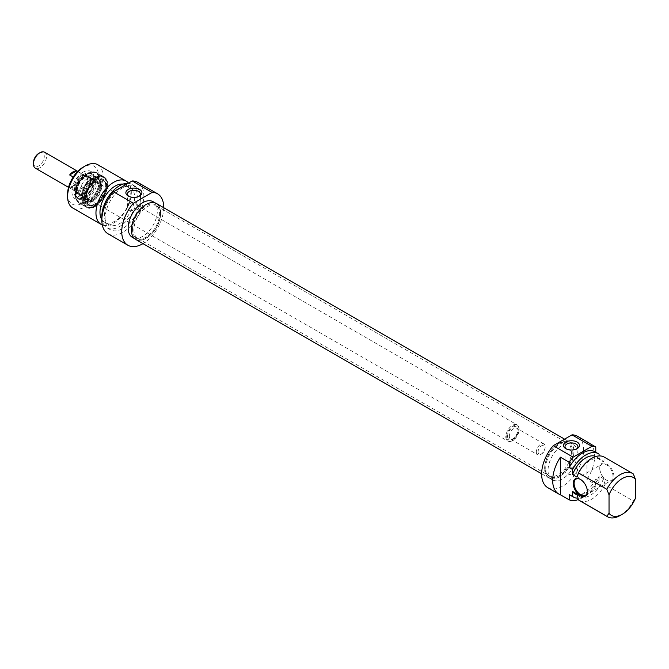 <?xml version="1.0" encoding="UTF-8"?>
<svg xmlns="http://www.w3.org/2000/svg" width="669" height="669" viewBox="0 0 669 669"><rect width="100%" height="100%" fill="white"/><g stroke="black" fill="none" stroke-linecap="round" stroke-linejoin="round"><path stroke-width="0.5" stroke-dasharray="3.35 2.51" d="M133.892 229.743A18.749 10.829 120 0 0 137.772 238.323A18.749 10.829 120 0 0 139.721 239.059A18.749 10.829 120 0 0 156.529 227.502A18.749 10.829 120 0 0 158.135 207.164A18.749 10.829 120 0 0 156.529 205.843A18.749 10.829 120 0 0 142.079 210.869A18.749 10.829 120 0 0 133.892 229.743M132.487 229.275A19.167 11.072 -60 0 1 142.071 208.778A19.167 11.072 -60 0 1 157.274 206.194A19.167 11.072 -60 0 1 155.634 226.983A19.167 11.072 -60 0 1 138.45 238.8A19.167 11.072 -60 0 1 132.487 229.275M544.942 467.054A18.749 10.829 -60 0 1 551.984 449.468A18.749 10.829 -60 0 1 565.631 442.435A18.749 10.829 -60 0 1 567.58 443.162A18.749 10.829 -60 0 1 567.58 464.813A18.749 10.829 -60 0 1 548.823 475.642A18.749 10.829 -60 0 1 547.217 474.321A18.749 10.829 -60 0 1 544.942 467.054M135.682 239.402A20.739 11.975 120 0 0 156.412 227.435A20.739 11.975 120 0 0 156.412 203.485M545.753 467.865A19.167 11.072 120 0 0 548.078 475.291A19.167 11.072 120 0 0 568.893 465.574A19.167 11.072 120 0 0 566.902 442.694A19.167 11.072 120 0 0 552.954 449.886A19.167 11.072 120 0 0 545.753 467.865M544.641 468.509A20.739 11.975 -60 0 1 553.698 447.636A20.739 11.975 -60 0 1 569.679 442.084A20.739 11.975 -60 0 1 569.679 466.025A20.739 11.975 -60 0 1 548.94 478.001A20.739 11.975 -60 0 1 544.641 468.509M505.823 436.815A9.374 5.411 120 0 0 507.771 441.114A9.374 5.411 120 0 0 512.454 440.645A9.374 5.411 120 0 0 519.085 429.164A9.374 5.411 120 0 0 517.145 424.874A9.374 5.411 120 0 0 509.92 427.382A9.374 5.411 120 0 0 505.823 436.815M506.709 436.815A8.747 5.051 -60 0 1 512.897 426.103A8.747 5.051 -60 0 1 519.085 429.674A8.747 5.051 -60 0 1 512.897 440.394A8.747 5.051 -60 0 1 506.709 436.815M74.226 187.638A9.374 5.411 120 0 0 76.166 191.928A9.374 5.411 120 0 0 85.54 186.517A9.374 5.411 120 0 0 85.54 175.688A9.374 5.411 120 0 0 78.315 178.197A9.374 5.411 120 0 0 74.226 187.638M536.321 451.876A6.247 3.613 120 0 0 537.617 454.736A6.247 3.613 120 0 0 540.744 454.427A6.247 3.613 120 0 0 545.16 446.775A6.247 3.613 120 0 0 543.872 443.907A6.247 3.613 120 0 0 539.055 445.587A6.247 3.613 120 0 0 536.321 451.876M538.093 451.876A5.001 2.885 -60 0 1 541.631 445.746A5.001 2.885 -60 0 1 545.16 447.795A5.001 2.885 -60 0 1 541.631 453.916A5.001 2.885 -60 0 1 538.093 451.876M33.45 162.692A7.66 4.424 120 0 0 38.861 165.82A7.66 4.424 120 0 0 44.279 156.437A7.66 4.424 120 0 0 38.861 153.31M44.58 152.223A9.224 5.327 -60 0 1 44.58 162.868A9.224 5.327 -60 0 1 35.357 168.187M74.334 187.571A9.224 5.327 120 0 0 76.241 191.794A9.224 5.327 120 0 0 85.465 186.467A9.224 5.327 120 0 0 85.465 175.822A9.224 5.327 120 0 0 78.357 178.297A9.224 5.327 120 0 0 74.334 187.571M76.575 183.724A9.224 5.327 -60 0 1 69.66 187.721L76.291 191.551A9.224 5.327 120 0 0 83.207 187.554L76.575 183.724L69.66 187.721M77.579 171.54L83.207 174.793A9.224 5.327 120 0 0 76.291 178.79L73.205 177.009M83.207 174.793L76.291 178.79M76.291 191.551L83.207 187.554M95.441 180.747A14.066 8.12 -60 0 1 102.474 180.053A14.066 8.12 -60 0 1 102.474 196.293A14.066 8.12 -60 0 1 88.408 204.405A14.066 8.12 -60 0 1 85.498 197.974A14.066 8.12 -60 0 1 95.441 180.747M96.102 181.132A14.066 8.12 120 0 0 86.911 193.525A14.066 8.12 120 0 0 89.069 204.789A14.066 8.12 120 0 0 96.102 204.095A14.066 8.12 120 0 0 106.045 186.868A14.066 8.12 120 0 0 103.135 180.429A14.066 8.12 120 0 0 96.102 181.132M138.458 205.391C132.813 201.754 129.142 202.297 127.436 207.022L129.326 210.668C134.971 210.852 138.642 209.64 140.356 207.022L138.458 205.391M84.169 174.107A14.216 8.212 120 0 0 74.878 186.643A14.216 8.212 120 0 0 77.06 198.041A14.216 8.212 120 0 0 84.169 197.33A14.216 8.212 120 0 0 94.22 179.919A14.216 8.212 120 0 0 91.277 173.405A14.216 8.212 120 0 0 84.169 174.107M85.272 174.751A14.216 8.212 120 0 0 75.982 187.278A14.216 8.212 120 0 0 78.164 198.676A14.216 8.212 120 0 0 92.381 190.464A14.216 8.212 120 0 0 92.381 174.049A14.216 8.212 120 0 0 85.272 174.751M87.48 173.982A16.717 9.65 120 0 0 77.244 200.374A16.717 9.65 120 0 0 97.724 188.549A16.717 9.65 120 0 0 87.48 173.982M83.065 172.201A15.78 9.115 -60 0 1 94.22 178.64A15.78 9.115 -60 0 1 83.065 197.974A15.78 9.115 -60 0 1 71.901 191.526A15.78 9.115 -60 0 1 83.065 172.201M67.594 194.018A21.876 12.627 120 0 0 83.065 202.95A21.876 12.627 120 0 0 98.535 176.156A21.876 12.627 120 0 0 83.065 167.225M95.441 179.978A15.002 8.664 -60 0 1 106.045 186.107A15.002 8.664 -60 0 1 95.441 204.48A15.002 8.664 -60 0 1 84.829 198.35A15.002 8.664 -60 0 1 95.441 179.978M138.951 196.335A6.464 3.73 180 0 1 138.458 196.653A6.464 3.73 180 0 1 129.326 196.653L129.326 196.653A6.464 3.73 180 0 1 128.833 196.335M129.326 196.653L128.222 196.017L129.326 196.653M107.993 233.765A29.687 17.143 120 0 0 137.689 216.622A29.687 17.143 120 0 0 137.689 182.336M163.721 207.708A29.687 17.143 -60 0 1 142.99 243.625M97.774 164.708A25.004 14.434 -60 0 1 97.774 193.575A25.004 14.434 -60 0 1 72.77 208.009M102.307 224.951A25.004 14.434 120 0 0 125.346 211.27A25.004 14.434 120 0 0 128.498 183.097M160.635 213.026A20.63 11.908 120 0 0 156.362 203.585A20.63 11.908 120 0 0 135.732 215.493A20.63 11.908 120 0 0 135.732 239.31A20.63 11.908 120 0 0 151.629 233.782A20.63 11.908 120 0 0 160.635 213.026M153.042 201.67A20.63 11.908 -60 0 1 157.315 211.111A20.63 11.908 -60 0 1 148.317 231.867A20.63 11.908 -60 0 1 132.42 237.395M101.855 219.683A21.408 12.36 120 0 0 104.406 222.125A21.408 12.36 120 0 0 125.814 209.765A21.408 12.36 120 0 0 125.814 185.045A21.408 12.36 120 0 0 123.004 184.109M119.525 188.658A21.408 12.36 120 0 0 105.543 207.524A21.408 12.36 120 0 0 108.821 224.675A21.408 12.36 120 0 0 130.229 212.316A21.408 12.36 120 0 0 130.229 187.596A21.408 12.36 120 0 0 119.525 188.658M101.922 218.136A25.004 14.434 120 0 0 107.023 227.786A25.004 14.434 120 0 0 132.027 213.352A25.004 14.434 120 0 0 132.027 184.485A25.004 14.434 120 0 0 128.088 183.331M122.845 187.638A25.004 14.434 120 0 0 106.505 209.665A25.004 14.434 120 0 0 110.343 229.701A25.004 14.434 120 0 0 135.347 215.267A25.004 14.434 120 0 0 135.347 186.4A25.004 14.434 120 0 0 122.845 187.638M93.668 200.391A11.248 6.498 120 0 0 101.061 183.532A11.248 6.498 120 0 0 88.049 187.964A11.248 6.498 120 0 0 90.716 201.444A11.248 6.498 120 0 0 93.668 200.391M94.772 179.727A14.843 8.572 120 0 0 85.314 192.062A14.843 8.572 120 0 0 86.585 204.154A14.843 8.572 120 0 0 102.198 196.134A14.843 8.572 120 0 0 101.337 178.598A14.843 8.572 120 0 0 94.772 179.727M94.772 205.801A17.093 9.868 120 0 0 105.451 192.229A17.093 9.868 120 0 0 104.79 178.247A17.093 9.868 120 0 0 86.226 186.91A17.093 9.868 120 0 0 88.007 207.315A17.093 9.868 120 0 0 94.772 205.801M94.112 205.626A17.344 10.018 120 0 0 104.949 191.852A17.344 10.018 120 0 0 104.272 177.661A17.344 10.018 120 0 0 102.783 176.44A17.344 10.018 120 0 0 94.112 177.302A17.344 10.018 120 0 0 82.78 192.588A17.344 10.018 120 0 0 85.44 206.487A17.344 10.018 120 0 0 87.238 207.164A17.344 10.018 120 0 0 94.112 205.626M83.282 176.156A11.097 6.406 120 0 0 76.249 193.282A11.097 6.406 120 0 0 88.835 188.415A11.097 6.406 120 0 0 86.761 175.086A11.097 6.406 120 0 0 83.282 176.156M84.829 176.231A12.084 6.983 120 0 0 77.169 194.896A12.084 6.983 120 0 0 90.875 189.595A12.084 6.983 120 0 0 88.617 175.069A12.084 6.983 120 0 0 84.829 176.231M83.282 176.917A10.16 5.862 120 0 0 76.651 185.865A10.16 5.862 120 0 0 78.206 194.01A10.16 5.862 120 0 0 88.367 188.14A10.16 5.862 120 0 0 88.367 176.415A10.16 5.862 120 0 0 83.282 176.917M83.717 177.168A10.16 5.862 120 0 0 77.086 186.116A10.16 5.862 120 0 0 78.641 194.261A10.16 5.862 120 0 0 88.793 188.39A10.16 5.862 120 0 0 88.793 176.666A10.16 5.862 120 0 0 83.717 177.168M87.48 178.573A11.097 6.406 120 0 0 80.665 196.05A11.097 6.406 120 0 0 81.936 197.246A11.097 6.406 120 0 0 93.033 190.841A11.097 6.406 120 0 0 93.033 178.029A11.097 6.406 120 0 0 91.36 177.519A11.097 6.406 120 0 0 87.48 178.573M90.491 180.312A11.097 6.406 120 0 0 83.249 190.088A11.097 6.406 120 0 0 84.946 198.986A11.097 6.406 120 0 0 87.355 199.487A11.097 6.406 120 0 0 96.043 192.58A11.097 6.406 120 0 0 97.682 181.6A11.097 6.406 120 0 0 96.043 179.769A11.097 6.406 120 0 0 90.491 180.312M580.525 479.439A9.374 5.411 60 0 1 580.742 479.564A9.374 5.411 60 0 1 587.374 491.046A9.374 5.411 60 0 1 587.374 491.297M587.374 491.046L587.374 491.556M599.75 468.593A9.374 5.411 -120 0 0 606.382 480.074A9.374 5.411 -120 0 0 611.065 480.534A9.374 5.411 -120 0 0 611.065 469.713A9.374 5.411 -120 0 0 601.69 464.294A9.374 5.411 -120 0 0 599.75 468.593L599.75 468.083A10.002 5.77 60 0 1 606.825 463.993A10.002 5.77 60 0 1 613.891 476.244A10.002 5.77 60 0 1 606.816 480.325A10.002 5.77 60 0 1 599.75 468.083M586.93 441.883L586.93 479.472L595.77 484.573L595.77 479.288L599.09 481.195L599.09 476.127L603.505 478.678L604.977 484.599L633.342 500.972L635.55 497.945M599.09 454.192L595.77 452.219M633.342 473.97L604.977 457.588L603.505 461.811L599.09 459.26L599.09 455.94M589.949 443.622A29.687 17.143 -60 0 1 586.93 479.472M604.216 457.094A25.004 14.434 -60 0 1 604.977 457.588M576.987 477.122A21.408 12.36 -60 0 1 600.954 459.36A21.408 12.36 -60 0 1 603.505 461.811M595.912 456.492A21.408 12.36 -60 0 1 596.531 456.81A21.408 12.36 -60 0 1 599.09 459.26M595.009 451.784A25.004 14.434 -60 0 1 595.77 452.277M547.777 487.668A29.687 17.143 120 0 0 577.464 470.524A29.687 17.143 120 0 0 577.464 436.238M595.77 484.573A29.687 17.143 -60 0 1 578.367 499.592M570.874 467.171A6.464 3.73 0 0 0 565.004 470.884A6.464 3.73 0 0 0 571.46 474.614A6.464 3.73 0 0 0 577.924 470.884A6.464 3.73 0 0 0 576.026 468.25A6.464 3.73 0 0 0 570.874 467.171M576.519 448.958A6.464 3.73 180 0 1 576.026 449.284A6.464 3.73 180 0 1 566.894 449.284A6.464 3.73 180 0 1 566.4 448.958M620.079 515.54A25.004 14.434 120 0 0 633.342 500.972M604.977 484.599A25.004 14.434 -60 0 1 579.212 500.404M544.725 468.459A20.63 11.908 -60 0 1 553.723 447.703A20.63 11.908 -60 0 1 569.62 442.176A20.63 11.908 -60 0 1 569.62 465.992A20.63 11.908 -60 0 1 548.99 477.9A20.63 11.908 -60 0 1 544.725 468.459M548.036 470.374A20.63 11.908 120 0 0 552.31 479.815A20.63 11.908 120 0 0 572.932 467.907A20.63 11.908 120 0 0 572.932 444.091A20.63 11.908 120 0 0 557.043 449.618A20.63 11.908 120 0 0 548.036 470.374M603.505 478.678A21.408 12.36 -60 0 1 579.538 496.44A21.408 12.36 -60 0 1 576.987 493.99M599.09 476.127A21.408 12.36 -60 0 1 575.123 493.889M599.09 481.195A25.004 14.434 -60 0 1 577.983 498.179M595.77 479.288A25.004 14.434 -60 0 1 570.013 495.093M507.595 436.305A7.501 4.332 120 0 0 515.548 437.016A7.501 4.332 120 0 0 515.548 426.412A7.501 4.332 120 0 0 507.595 436.305M509.36 436.305A6.247 3.613 -60 0 1 512.094 430.016A6.247 3.613 -60 0 1 516.911 428.344A6.247 3.613 -60 0 1 516.911 435.561A6.247 3.613 -60 0 1 510.656 439.173A6.247 3.613 -60 0 1 509.36 436.305M87.48 173.856A16.876 9.742 -60 0 1 97.816 188.558A16.876 9.742 -60 0 1 77.152 200.491A16.876 9.742 -60 0 1 87.48 173.856M95.441 178.447A16.876 9.742 120 0 0 85.105 205.082A16.876 9.742 120 0 0 105.777 193.149A16.876 9.742 120 0 0 95.441 178.447M87.923 173.597A17.503 10.102 120 0 0 76.492 189.026A17.503 10.102 120 0 0 79.176 203.05A17.503 10.102 120 0 0 96.679 192.94A17.503 10.102 120 0 0 96.679 172.736A17.503 10.102 120 0 0 87.923 173.597M94.998 177.686A17.503 10.102 -60 0 1 103.745 176.817A17.503 10.102 -60 0 1 103.745 197.029A17.503 10.102 -60 0 1 86.242 207.131A17.503 10.102 -60 0 1 83.566 193.107A17.503 10.102 -60 0 1 94.998 177.686M83.717 177.293A10.002 5.77 120 0 0 77.596 193.082A10.002 5.77 120 0 0 89.838 186.007A10.002 5.77 120 0 0 83.717 177.293M84.311 178.121A9.416 5.436 120 0 0 78.524 192.948A9.416 5.436 120 0 0 84.311 193.492A9.416 5.436 120 0 0 90.75 184.059A9.416 5.436 120 0 0 87.606 177.226A9.416 5.436 120 0 0 84.311 178.121M92.707 182.913A9.483 5.477 120 0 0 86.142 192.856A9.483 5.477 120 0 0 90.022 199.295A9.483 5.477 120 0 0 97.448 193.383A9.483 5.477 120 0 0 98.845 184.008A9.483 5.477 120 0 0 92.707 182.913M93.668 182.788A10.311 5.954 120 0 0 86.376 195.415A10.311 5.954 120 0 0 93.668 199.63A10.311 5.954 120 0 0 100.96 186.994A10.311 5.954 120 0 0 93.668 182.788M91.469 200.541A12.987 7.501 120 0 0 99.99 181.073A12.987 7.501 120 0 0 91.469 179.334A12.987 7.501 120 0 0 82.446 193.132A12.987 7.501 120 0 0 88.057 201.754A12.987 7.501 120 0 0 91.469 200.541M91.611 178.464A14.149 8.17 120 0 0 82.596 190.23A14.149 8.17 120 0 0 83.801 201.754A14.149 8.17 120 0 0 98.686 194.102A14.149 8.17 120 0 0 97.866 177.394A14.149 8.17 120 0 0 91.611 178.464M87.923 173.731A17.344 10.018 120 0 0 76.592 189.009A17.344 10.018 120 0 0 79.251 202.916A17.344 10.018 120 0 0 96.595 192.898A17.344 10.018 120 0 0 96.595 172.87A17.344 10.018 120 0 0 87.923 173.731M84.829 175.002A13.597 7.852 120 0 0 76.509 196.46A13.597 7.852 120 0 0 93.158 186.852A13.597 7.852 120 0 0 84.829 175.002M158.135 207.164L157.274 206.194M139.721 239.059L138.45 238.8M137.772 238.323L548.823 475.642M156.529 205.843L567.58 443.162M547.217 474.321L548.078 475.291M565.631 442.435L566.902 442.694M541.631 473.777L548.94 478.001M564.577 439.14L569.679 442.084M519.085 429.674L519.085 429.164M512.897 440.394L512.454 440.645M76.166 191.928L507.771 441.114M85.54 175.688L517.145 424.874M543.872 443.907L516.911 428.344C516.702 428.72 520.44 428.762 514.837 437.451C512.111 439.458 510.715 440.026 510.656 439.173L537.617 454.736M545.16 447.795L545.16 446.775M541.631 453.916L540.744 454.427M68.531 187.345L76.241 191.794M77.755 171.373L85.465 175.822M103.135 180.429L102.474 180.053M89.069 204.789L88.408 204.405M77.06 198.041L78.164 198.676C75.814 197.196 74.794 194.478 75.104 190.523L77.897 182.194L84.963 174.718C87.806 173.129 90.282 172.903 92.381 174.049L91.277 173.405M94.22 179.919L94.22 178.64M84.169 197.33L83.065 197.974M106.045 186.868L106.045 186.107M96.102 204.095L95.441 204.48M138.458 196.653L139.562 196.017M140.356 207.022L140.356 194.018M127.436 207.022L127.436 194.018M87.614 173.572C91.084 171.624 94.103 171.339 96.679 172.736L103.745 176.817C115.888 182.595 97.323 214.757 86.242 207.131L79.176 203.05C76.425 201.327 75.171 198.191 75.405 193.634L79.536 181.725L87.614 173.572M134.67 238.699L135.732 239.31M155.3 202.966L156.362 203.585M104.406 222.125L108.821 224.675M125.814 185.045L130.229 187.596M107.023 227.786L110.343 229.701M132.027 184.485L135.347 186.4M80.665 196.05L78.524 192.948C80.631 193.684 79.745 196.97 87.045 190.548C93.635 181.642 88.944 175.688 87.606 177.226L91.36 177.519M87.355 199.487L90.022 199.295L87.054 197.397C86.41 197.179 86.544 195.005 87.463 190.874L93.476 183.214C96.729 181.868 98.527 182.127 98.845 184.008L97.682 181.6M101.061 183.532L99.99 181.073C100.952 181.332 100.793 184.401 99.505 190.272C96.604 196.929 92.79 200.75 88.057 201.754L90.716 201.444M86.585 204.154L83.801 201.754C78.298 197.773 83.282 182.704 91.369 178.472L97.866 177.394L101.337 178.598M104.79 178.247L104.272 177.661M88.007 207.315L87.238 207.164M102.783 176.44L96.595 172.87C94.045 171.49 91.051 171.766 87.614 173.697L79.611 181.784L75.513 193.584C75.288 198.099 76.525 201.21 79.251 202.916L85.44 206.487M76.249 193.282L77.169 194.896M86.761 175.086L88.617 175.069M78.206 194.01L78.641 194.261M88.367 176.415L88.793 176.666M81.936 197.246L84.946 198.986M93.033 178.029L96.043 179.769M580.742 479.564L580.299 479.305M585.434 495.336L611.065 480.534M576.059 479.096L601.69 464.294M606.382 480.074L606.816 480.325M600.954 459.36L596.531 456.81M577.924 470.884L577.924 446.641M565.004 470.884L565.004 446.641M576.026 449.284L577.138 448.64M566.894 449.284L565.79 448.64M572.932 444.091L569.62 442.176M552.31 479.815L548.99 477.9M579.538 496.44L577.23 495.11"/><path stroke-width="1" d="M564.577 439.14L156.412 203.485A20.739 11.975 120 0 0 140.431 209.046A20.739 11.975 120 0 0 131.383 229.91A20.739 11.975 120 0 0 135.682 239.402L541.631 473.777M39.973 152.674L38.861 153.31A7.66 4.424 120 0 0 33.45 162.692L33.45 163.964A9.224 5.327 -60 0 1 39.973 152.674A9.224 5.327 -60 0 1 44.58 152.223L77.755 171.373M68.531 187.345L35.357 168.187A9.224 5.327 -60 0 1 33.45 163.964M73.205 177.009L69.66 174.96A9.224 5.327 -60 0 1 76.575 170.963L77.579 171.54M69.66 174.96L76.575 170.963M83.065 167.225L85.272 165.945L83.065 167.225A21.876 12.627 120 0 0 67.594 194.018L67.594 196.569A25.004 14.434 -60 0 1 85.272 165.945A25.004 14.434 -60 0 1 97.774 164.708L126.14 181.082A25.004 14.434 120 0 0 113.638 182.319A25.004 14.434 120 0 0 97.306 204.354A25.004 14.434 120 0 0 101.136 224.391A25.004 14.434 120 0 0 102.307 224.951M128.833 196.335A6.464 3.73 180 0 1 127.436 194.018A6.464 3.73 180 0 1 133.892 190.289A6.464 3.73 180 0 1 140.356 194.018A6.464 3.73 180 0 1 138.951 196.335M128.222 196.017A8.02 4.633 0 0 0 139.562 196.017A8.02 4.633 0 0 0 139.562 189.461A8.02 4.633 0 0 0 128.222 189.461A8.02 4.633 0 0 0 128.222 196.017L128.222 196.017M133.357 203.259L152.106 192.429A29.687 17.143 -60 0 1 157.575 193.818L137.689 182.336A29.687 17.143 120 0 0 132.219 180.948L113.462 191.769A29.687 17.143 120 0 0 107.993 233.765L127.888 245.247A29.687 17.143 -60 0 1 133.357 203.259L113.462 191.769M132.219 180.948L152.106 192.429M157.575 193.818A29.687 17.143 -60 0 1 163.721 207.708M142.99 243.625A29.687 17.143 -60 0 1 127.888 245.247M101.136 224.391L72.77 208.009A25.004 14.434 -60 0 1 67.594 196.569M128.498 183.097A25.004 14.434 120 0 0 126.14 181.082M134.67 238.699L132.42 237.395A20.63 11.908 -60 0 1 132.42 213.578A20.63 11.908 -60 0 1 153.042 201.67L155.3 202.966M123.004 184.109A21.408 12.36 120 0 0 115.11 186.107A21.408 12.36 120 0 0 101.855 219.683M128.088 183.331A25.004 14.434 120 0 0 119.525 185.723A25.004 14.434 120 0 0 101.922 218.136M587.374 491.297A9.374 5.411 60 0 1 585.434 495.336A9.374 5.411 60 0 1 578.208 492.827A9.374 5.411 60 0 1 574.111 483.386A9.374 5.411 60 0 1 576.059 479.096A9.374 5.411 60 0 1 580.525 479.439M587.374 491.556A10.002 5.77 -120 0 0 580.299 479.305A10.002 5.77 -120 0 0 573.233 483.386A10.002 5.77 -120 0 0 580.299 495.637A10.002 5.77 -120 0 0 587.374 491.556M569.252 499.885L560.413 494.784L560.413 457.195L569.252 462.296L569.252 467.589L572.564 469.504L572.564 474.572L576.987 477.122L578.451 472.899L606.825 489.282L609.033 494.859L609.033 513.257L606.825 516.284L578.451 499.91L576.987 493.99L572.564 491.439L572.564 496.507L569.252 494.6L569.252 499.885A29.687 17.143 -60 0 0 578.367 499.592M609.033 513.257A21.876 12.627 -60 0 0 622.287 514.269A21.876 12.627 -60 0 0 635.55 497.945L635.55 479.548L633.342 473.97A25.004 14.434 120 0 0 632.581 473.476A25.004 14.434 120 0 0 606.825 489.282M595.77 452.219L595.77 446.984L586.93 441.883A29.687 17.143 -60 0 1 588.519 442.619A29.687 17.143 -60 0 1 589.949 443.622M599.09 455.94L599.09 454.192A25.004 14.434 -60 0 0 598.329 453.699L595.009 451.784A25.004 14.434 -60 0 0 569.252 467.589M560.413 494.784A29.687 17.143 -60 0 1 558.824 494.048A29.687 17.143 -60 0 1 560.413 457.195M609.033 494.859A21.876 12.627 -60 0 1 635.55 479.548M578.451 472.899A25.004 14.434 -60 0 1 604.216 457.094L632.581 473.476M572.564 474.572A21.408 12.36 -60 0 1 595.912 456.492M572.564 469.504A25.004 14.434 -60 0 1 598.329 453.699M569.252 462.296A29.687 17.143 -60 0 1 573.132 457.161L553.246 445.679A29.687 17.143 120 0 0 547.777 487.668L558.824 494.048M588.519 442.619L577.464 436.238A29.687 17.143 120 0 0 571.995 434.85L591.889 446.332A29.687 17.143 -60 0 1 595.77 446.984M573.132 457.161L591.889 446.332M566.4 448.958A6.464 3.73 180 0 1 565.004 446.641A6.464 3.73 180 0 1 568.993 443.196A6.464 3.73 180 0 1 576.026 444.007A6.464 3.73 180 0 1 577.924 446.641A6.464 3.73 180 0 1 576.519 448.958M577.138 442.092A8.02 4.633 0 0 0 565.79 442.092A8.02 4.633 0 0 0 565.79 448.64A8.02 4.633 0 0 0 577.138 448.64A8.02 4.633 0 0 0 577.138 442.092M571.995 434.85L553.246 445.679M606.825 516.284A25.004 14.434 120 0 0 607.577 516.777A25.004 14.434 120 0 0 620.079 515.54L622.287 514.269M607.577 516.777L579.212 500.404A25.004 14.434 -60 0 1 578.451 499.91M577.23 495.11L575.123 493.889A21.408 12.36 -60 0 1 572.564 491.439M577.983 498.179A25.004 14.434 -60 0 1 573.325 497.008A25.004 14.434 -60 0 1 572.564 496.507M573.325 497.008L570.013 495.093A25.004 14.434 -60 0 1 569.252 494.6"/></g></svg>
